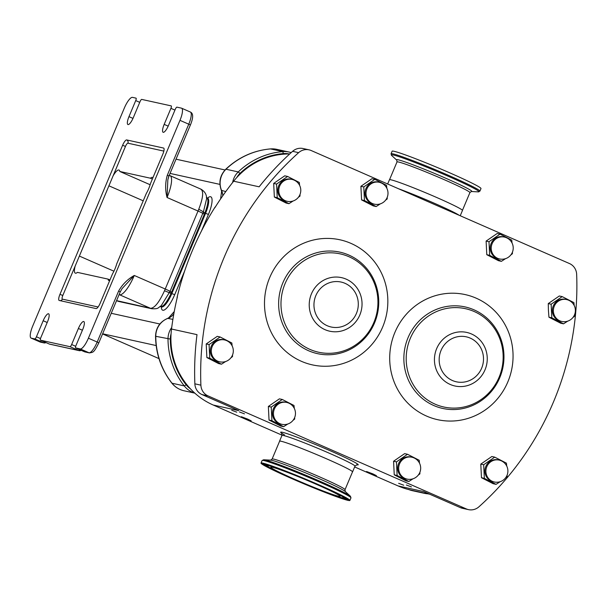 <?xml version="1.0" encoding="UTF-8"?>
<svg xmlns="http://www.w3.org/2000/svg" width="607" height="607" viewBox="0 0 607 607"><rect width="100%" height="100%" fill="white"/><g stroke="black" fill="none" stroke-linecap="round" stroke-linejoin="round"><path stroke-width="0.91" d="M411.425 486.913L406.379 485.016L411.425 486.913M403.716 485.213L398.67 483.324L403.716 485.213M236.76 412.161L231.722 410.264L236.76 412.161M244.477 413.853L239.431 411.963L244.477 413.853M247.709 419.111L241.328 416.713L244.826 418.473L251.199 420.863L247.709 419.111M372.918 473.9L366.545 471.51L376.416 475.66L372.918 473.9M407.062 479.105L406.053 478.885A11.207 10.774 -77.6 0 1 398.852 463.012A11.207 10.774 -77.6 0 1 410.871 456.995L411.88 457.215A11.207 10.774 -77.6 0 0 399.854 463.232A11.207 10.774 -77.6 0 0 404.558 478.21A11.207 10.774 -77.6 0 0 407.062 479.105A11.207 11.207 0 0 0 419.536 473.088A11.207 11.207 0 0 0 411.88 457.215M418.284 475.084L419.885 473.885L419.892 472.284M419.498 463.149L419.217 460.273L407.494 454.271L396.454 461.874L393.571 461.237L404.619 453.634L407.494 454.271M287.164 201.304L286.163 201.084A11.207 10.774 -77.6 0 1 278.962 185.203A11.207 10.774 -77.6 0 1 290.981 179.186L291.982 179.406A11.207 10.774 -77.6 0 0 279.964 185.431A11.207 10.774 -77.6 0 0 284.66 200.401A11.207 10.774 -77.6 0 0 287.164 201.304A11.207 11.207 0 0 0 299.646 195.279A11.207 11.207 0 0 0 291.982 179.406M298.394 197.275L299.995 196.076L300.002 194.475M299.6 185.347L299.319 182.464L287.604 176.462L276.564 184.065L273.681 183.428L284.729 175.825L287.604 176.462M499.599 258.961L498.597 258.741A11.207 10.774 -77.6 0 1 491.389 242.868A11.207 10.774 -77.6 0 1 503.415 236.851L504.417 237.071A11.207 10.774 -77.6 0 0 492.398 243.088A11.207 10.774 -77.6 0 0 497.095 258.066A11.207 10.774 -77.6 0 0 499.599 258.961A11.207 11.207 0 0 0 512.08 252.944A11.207 11.207 0 0 0 504.417 237.071M510.828 254.94L512.422 253.734L512.429 252.14M512.035 243.005L511.754 240.129L500.039 234.127L488.992 241.723L486.116 241.093L497.156 233.49L500.039 234.127M494.28 481.981L493.271 481.761A11.207 10.774 -77.6 0 1 486.07 465.888A11.207 10.774 -77.6 0 1 498.089 459.863L499.098 460.083A11.207 10.774 -77.6 0 0 487.08 466.108A11.207 10.774 -77.6 0 0 491.776 481.078A11.207 10.774 -77.6 0 0 494.28 481.981A11.207 11.207 0 0 0 506.754 475.956A11.207 11.207 0 0 0 499.098 460.083M505.51 477.952L507.103 476.753L507.111 475.152M506.716 466.024L506.435 463.149L494.72 457.139L483.673 464.742L480.797 464.105L491.837 456.51L494.72 457.139M219.688 361.825L218.687 361.605A11.207 10.774 -77.6 0 1 211.479 345.724A11.207 10.774 -77.6 0 1 223.505 339.708L224.507 339.928A11.207 10.774 -77.6 0 0 212.488 345.952A11.207 10.774 -77.6 0 0 217.185 360.922A11.207 10.774 -77.6 0 0 219.688 361.825A11.207 11.207 0 0 0 232.17 355.801A11.207 11.207 0 0 0 224.507 339.928M230.918 357.796L232.511 356.597L232.527 354.996M232.124 345.869L231.844 342.993L220.129 336.984L209.081 344.586L206.205 343.949L217.245 336.354L220.129 336.984M374.39 204.172L373.381 203.952A11.207 10.774 -77.6 0 1 366.18 188.079A11.207 10.774 -77.6 0 1 378.199 182.054L379.208 182.282A11.207 10.774 -77.6 0 0 367.182 188.299A11.207 10.774 -77.6 0 0 371.879 203.269A11.207 10.774 -77.6 0 0 374.39 204.172A11.207 11.207 0 0 0 386.864 198.148A11.207 11.207 0 0 0 379.208 182.282M385.612 200.143L387.213 198.944L387.22 197.343M386.826 188.216L386.538 185.34L374.822 179.331L363.783 186.933L360.899 186.303L371.947 178.701L374.822 179.331M281.845 424.316L280.844 424.096A11.207 10.774 -77.6 0 1 273.636 408.223A11.207 10.774 -77.6 0 1 285.662 402.206L286.663 402.426A11.207 10.774 -77.6 0 0 274.645 408.443A11.207 10.774 -77.6 0 0 279.341 423.413A11.207 10.774 -77.6 0 0 281.845 424.316A11.207 11.207 0 0 0 294.327 418.299A11.207 11.207 0 0 0 286.663 402.426M293.075 420.287L294.668 419.088L294.683 417.495M294.281 408.359L294 405.484L282.285 399.474L271.238 407.077L268.362 406.447L279.402 398.845L282.285 399.474M561.756 321.46L560.754 321.24A11.207 10.774 -77.6 0 1 553.546 305.359A11.207 10.774 -77.6 0 1 565.572 299.342L566.574 299.562A11.207 10.774 -77.6 0 0 554.555 305.587A11.207 10.774 -77.6 0 0 559.252 320.557A11.207 10.774 -77.6 0 0 561.756 321.46A11.207 11.207 0 0 0 574.237 315.435A11.207 11.207 0 0 0 566.574 299.562M572.985 317.431L574.579 316.232L574.586 314.631M574.192 305.503L573.911 302.62L562.196 296.618L551.148 304.221L551.824 317.825L563.539 323.835L567.704 321.149M109.95 279.956L108.016 279.106A12.451 3.369 -66.4 0 0 108.828 280.517A12.451 3.369 -66.4 0 0 109.723 280.51M114.973 268.886A12.451 3.369 113.6 0 1 112.538 273.81L100.178 303.212A6.229 1.684 113.6 0 1 96.088 308.576L59.213 300.457A6.229 1.684 113.6 0 1 59.129 300.435A6.229 1.684 113.6 0 1 59.949 294.357L122.606 145.301A6.229 1.684 113.6 0 1 126.688 139.936L163.571 148.055A6.229 1.684 113.6 0 1 163.655 148.078A6.229 1.684 113.6 0 1 162.835 154.155L150.475 183.557A12.451 3.369 113.6 0 1 148.715 188.625A12.451 3.369 113.6 0 1 146.272 193.55L116.741 263.817A12.451 3.369 113.6 0 1 114.973 268.886M279.561 441.319A39.607 2.049 22.8 0 1 279.546 441.19A39.607 2.049 22.8 0 1 326.718 458.884A39.607 2.049 22.8 0 1 352.568 471.882A39.607 2.049 22.8 0 1 352.47 471.965M460.235 215.751L462.458 210.462A39.607 2.049 -157.2 0 0 436.615 197.457A39.607 2.049 -157.2 0 0 389.444 179.763L387.661 183.997M232.64 182.487A18.68 17.96 -77.6 0 1 238.248 171.925A75.974 73.03 -77.6 0 1 282.763 151.606A22.421 21.549 -77.6 0 1 288.962 152.023A22.421 21.549 -77.6 0 1 291.155 152.63M289.698 153.966A73.477 70.632 102.4 0 0 289.084 153.958A20.547 19.75 102.4 0 0 283.378 153.579A74.1 71.231 102.4 0 0 239.955 173.397A16.814 16.161 102.4 0 0 236.821 177.487A73.477 70.632 102.4 0 0 233.657 181.205A287.695 276.549 102.4 0 0 214.84 207.753L214.673 207.715A6.229 5.987 -77.6 0 1 215.576 206.585M466.343 508.932L208.064 395.908A12.451 11.973 -77.6 0 1 200.894 385.157A287.695 276.549 -77.6 0 1 298.636 152.653A12.451 11.973 -77.6 0 1 309.062 149.846A12.451 11.973 -77.6 0 1 311.209 150.544L569.487 263.559A12.451 11.973 -77.6 0 1 576.65 274.311A287.695 276.549 -77.6 0 1 478.915 506.815A12.451 11.973 -77.6 0 1 468.483 509.63A12.451 11.973 -77.6 0 1 466.343 508.932L460.303 507.604A12.451 11.973 102.4 0 0 462.451 508.302L468.483 509.63M158.973 358.608L102.568 333.926M168.564 317.985L174.262 311.528M220.576 198.975L221.638 191.152M375.976 476.245A6.229 5.987 -77.6 0 1 375.392 476.025L354.647 466.942M282.058 435.181L235.645 414.869A6.229 5.987 -77.6 0 1 235.091 414.596M177.047 298.28A6.229 5.987 -77.6 0 1 177.229 296.785A287.695 276.549 -77.6 0 1 214.673 207.715M194.718 393.055A22.421 21.549 -77.6 0 1 184.27 385.915A75.974 73.03 -77.6 0 1 168.01 339.002A18.68 17.96 -77.6 0 1 171.713 327.492M427.859 493.81A22.421 21.549 -77.6 0 1 424.551 493.362A22.421 21.549 -77.6 0 1 421.357 492.383M288.962 152.023L276.724 149.33A22.421 21.549 102.4 0 0 270.525 148.92A75.974 73.03 102.4 0 0 226.009 169.232A6.229 0.979 46.2 0 0 225.728 169.27C219.962 175.377 218.497 182.388 221.327 190.295L225.758 191.592M172.912 319.274A12.451 11.973 102.4 0 1 172.714 319.35L167.691 318.364C159.96 321.733 155.908 327.681 155.544 336.21A6.229 0.395 -0.3 0 0 155.771 336.316A75.974 73.03 102.4 0 0 172.031 383.222L184.27 385.915L186.174 384.83A20.547 19.75 102.4 0 0 190.37 388.776A73.477 70.632 102.4 0 0 213.239 405.036L235.645 414.869M177.229 296.785L177.396 296.823A287.695 276.549 102.4 0 0 171.515 329.032A73.477 70.632 102.4 0 0 171.053 333.933A73.477 70.632 102.4 0 0 190.37 388.776M171.053 333.933A16.814 16.161 102.4 0 0 170.309 339.07A74.1 71.231 102.4 0 0 186.174 384.83M289.084 153.958A73.477 70.632 102.4 0 0 236.821 177.487M171.515 329.032L196.994 334.639A287.695 276.549 102.4 0 0 194.862 383.829A12.451 11.973 102.4 0 0 202.025 394.58L238.726 410.636L213.239 405.036M309.062 149.846L303.03 148.518A12.451 11.973 102.4 0 0 292.597 151.325A287.695 276.549 102.4 0 0 259.136 186.812L233.657 181.205M375.392 476.025L398.131 485.941A73.477 70.632 102.4 0 0 410.78 490.054L429.741 494.227M398.131 485.941L423.61 491.541L460.303 507.604M84.426 351.749A2.489 0.675 -66.4 0 0 84.456 351.764L75.67 347.917L80.23 348.926A12.451 3.369 -66.4 0 0 88.402 338.198L179.976 120.345A12.451 3.369 -66.4 0 0 181.614 108.198A12.451 3.369 -66.4 0 0 181.447 108.145L176.918 107.151A2.489 0.675 -66.4 0 0 175.286 109.29L168.534 125.346A8.096 2.193 113.6 0 1 163.108 132.28A8.096 2.193 113.6 0 1 164.178 124.389L170.924 108.334A2.489 0.675 -66.4 0 0 171.25 105.906A2.489 0.675 -66.4 0 0 171.22 105.891L141.712 99.404A2.489 0.675 -66.4 0 0 140.08 101.551L133.335 117.599A8.096 2.193 113.6 0 1 127.91 124.534A8.096 2.193 113.6 0 1 128.972 116.643L135.725 100.587A2.489 0.675 -66.4 0 0 136.051 98.159A2.489 0.675 -66.4 0 0 136.014 98.144L132.493 97.37A12.451 3.369 -66.4 0 0 124.321 108.099L32.748 325.951A12.451 3.369 -66.4 0 0 31.109 338.099A12.451 3.369 -66.4 0 0 31.276 338.16L34.796 338.934A2.489 0.675 -66.4 0 0 36.435 336.786L43.18 320.731A8.096 2.193 113.6 0 1 48.606 313.796A8.096 2.193 113.6 0 1 47.543 321.695L40.79 337.742A2.489 0.675 -66.4 0 0 40.464 340.17A2.489 0.675 -66.4 0 0 40.502 340.186L70.002 346.68A2.489 0.675 -66.4 0 0 71.634 344.533L78.386 328.478A8.096 2.193 113.6 0 1 83.812 321.543A8.096 2.193 113.6 0 1 82.742 329.442L75.996 345.489A2.489 0.675 -66.4 0 0 75.67 347.917A2.489 0.675 -66.4 0 0 75.7 347.932L84.487 351.779L89.017 352.773L80.23 348.926M88.402 338.198L97.188 342.045L118.623 291.049C122.417 284.364 127.629 279.167 134.276 275.464L122.045 288.644M119.071 301.535L117.659 301.095A7.474 7.223 -78.5 0 0 119.071 301.535L151.697 308.713C159.072 309.115 157.858 307.658 161.196 305.761L170.036 291.36L203.33 212.124L206.623 198.762C206.661 196.751 206.403 192.343 200.97 189.179L170.006 175.635A22.421 6.07 113.6 0 1 167.054 197.495C165.104 190.037 165.195 182.601 167.327 175.188L168.951 176.007L167.835 179.892L167.054 197.495L198.019 211.046L198.732 209.332C203.201 197.662 203.838 190.909 200.644 189.073M149.952 308.288A7.474 7.185 -77.6 0 1 148.662 307.87L150.521 308.318C154.557 308.159 159.224 302.294 164.505 290.738L165.241 289.015L134.276 275.464A22.421 6.07 113.6 0 1 119.564 294.774L119.071 294.668M116.574 300.617L148.662 307.87M206.919 197.829L206.433 197.442M206.38 197.745C208.823 198.535 208.345 203.58 204.931 212.89L171.083 293.416C166.773 302.468 163.291 306.854 160.627 306.581M160.726 306.626L160.089 306.543M120.406 301.785A7.474 7.185 -77.6 0 1 119.116 301.368M168.852 176L167.843 179.862M118.623 291.049L120.247 291.861L98.812 342.864L97.188 342.045A12.451 3.369 -66.4 0 1 89.017 352.773A2.489 2.398 102.4 0 0 89.441 352.91L84.919 351.916A2.489 2.398 102.4 0 1 84.487 351.779A2.489 0.675 -66.4 0 1 84.456 351.764A2.489 2.489 0 0 0 84.919 351.916M143.222 200.818L108.911 185.81L113.114 175.81A12.451 3.369 -66.4 0 1 119.018 170.066A12.451 3.369 -66.4 0 1 119.829 171.478L150.134 184.733M113.926 271.192L79.373 256.071L108.911 185.81M79.373 256.071L75.169 266.071A12.451 3.369 -66.4 0 0 75.298 273.142A12.451 3.369 -66.4 0 0 77.415 272.376L108.016 279.106M119.829 171.478L150.43 178.208L152.365 179.057M152.926 177.73A12.451 3.369 -66.4 0 0 152.547 177.441A12.451 3.369 -66.4 0 0 150.43 178.208M563.539 323.835L560.656 323.197L548.94 317.195L548.424 310.352L548.273 303.583L559.313 295.988L562.196 296.618M551.824 317.825L548.94 317.195M551.148 304.221L548.273 303.583M271.238 407.077L271.913 420.689L283.628 426.691L280.745 426.061L269.03 420.052L268.362 406.447M271.913 420.689L269.03 420.052M283.628 426.691L287.794 424.005M363.783 186.933L364.45 200.538L376.165 206.547L373.29 205.91L361.575 199.908L360.899 186.303M364.45 200.538L361.575 199.908M376.165 206.547L380.331 203.861M209.081 344.586L209.756 358.191L221.472 364.2L218.588 363.563L206.873 357.561L206.205 343.949M209.756 358.191L206.873 357.561M221.472 364.2L225.637 361.514M483.673 464.742L484.348 478.346L496.063 484.356L493.18 483.718L481.465 477.717L480.797 464.105M484.348 478.346L481.465 477.717M496.063 484.356L500.229 481.67M488.992 241.723L489.667 255.335L501.382 261.336L498.499 260.707L486.784 254.697L486.116 241.093M489.667 255.335L486.784 254.697M501.382 261.336L505.548 258.65M276.564 184.065L277.232 197.67L288.947 203.679L286.072 203.042L274.349 197.04L273.681 183.428M277.232 197.67L274.349 197.04M288.947 203.679L293.113 200.993M396.454 461.874L397.122 475.478L408.837 481.48L405.962 480.85L394.247 474.841L393.571 461.237M397.122 475.478L394.247 474.841M408.837 481.48L413.003 478.802M326.703 458.877A39.546 2.041 22.8 0 1 352.515 471.859L345.019 489.69A39.546 2.041 22.8 0 0 319.206 476.707A39.546 2.041 22.8 0 0 272.111 459.044L279.607 441.213A39.546 2.041 22.8 0 1 326.703 458.877M318.432 484.614A48.196 2.489 22.8 0 1 349.89 500.441A48.196 2.489 22.8 0 1 292.483 478.908A48.196 2.489 22.8 0 1 261.025 463.08A48.196 2.489 22.8 0 1 318.432 484.614M295.336 479.538A37.581 1.942 22.8 0 1 270.813 467.2A37.581 1.942 22.8 0 1 315.572 483.984A37.581 1.942 22.8 0 1 340.102 496.321A37.581 1.942 22.8 0 1 295.336 479.538M479.909 191.137L480.987 188.565A48.196 2.489 -157.2 0 0 480.797 188.17A48.196 2.489 -157.2 0 0 434.916 166.508A48.196 2.489 -157.2 0 0 392.122 151.211L391.045 153.783L391.591 155.407A47.543 2.458 -157.2 0 1 391.477 155.286A47.543 2.458 -157.2 0 1 430.932 168.913A47.543 2.458 -157.2 0 1 478.748 191.349A47.543 2.458 -157.2 0 1 478.362 191.88L479.909 191.137A48.196 2.489 -157.2 0 0 479.712 190.735A48.196 2.489 -157.2 0 0 433.83 169.072A48.196 2.489 -157.2 0 0 391.045 153.783M471.464 333.964A27.429 26.367 -77.6 0 1 485.031 369.8A27.429 26.367 -77.6 0 1 450.235 384.466A27.429 26.367 -77.6 0 1 436.661 348.63A27.429 26.367 -77.6 0 1 471.464 333.964M435.196 404.201A50.343 48.393 102.4 0 0 499.075 377.281A50.343 48.393 102.4 0 0 474.158 311.512A50.343 48.393 102.4 0 0 410.279 338.425A50.343 48.393 102.4 0 0 435.196 404.201M346.248 279.174A27.429 26.367 -77.6 0 1 359.822 315.003A27.429 26.367 -77.6 0 1 325.018 329.669A27.429 26.367 -77.6 0 1 311.444 293.841A27.429 26.367 -77.6 0 1 346.248 279.174M309.98 349.412A50.343 48.393 102.4 0 0 373.859 322.492A50.343 48.393 102.4 0 0 348.949 256.715A50.343 48.393 102.4 0 0 285.07 283.636A50.343 48.393 102.4 0 0 309.98 349.412M327.219 325.724A23.02 22.133 102.4 0 0 356.43 313.417A23.02 22.133 102.4 0 0 345.034 283.332A23.02 22.133 102.4 0 0 315.822 295.647A23.02 22.133 102.4 0 0 327.219 325.724M452.427 380.521A23.02 22.133 102.4 0 0 481.639 368.206A23.02 22.133 102.4 0 0 470.25 338.122A23.02 22.133 102.4 0 0 441.031 350.436A23.02 22.133 102.4 0 0 452.427 380.521M301.383 361.302A64.046 61.565 -77.6 0 1 269.69 277.627A64.046 61.565 -77.6 0 1 350.952 243.377A64.046 61.565 -77.6 0 1 382.645 327.052A64.046 61.565 -77.6 0 1 301.383 361.302M308.576 350.74A51.974 49.964 -77.6 0 1 282.854 282.839A51.974 49.964 -77.6 0 1 348.805 255.046A51.974 49.964 -77.6 0 1 377.144 289.038A51.974 49.964 -77.6 0 1 366.856 335.808A51.974 49.964 -77.6 0 1 308.576 350.74M426.592 416.091A64.046 61.565 -77.6 0 1 394.899 332.416A64.046 61.565 -77.6 0 1 476.169 298.174A64.046 61.565 -77.6 0 1 507.862 381.849A64.046 61.565 -77.6 0 1 426.592 416.091M433.793 405.537A51.974 49.964 -77.6 0 1 408.071 337.629A51.974 49.964 -77.6 0 1 474.021 309.836A51.974 49.964 -77.6 0 1 502.361 343.828A51.974 49.964 -77.6 0 1 492.065 390.597A51.974 49.964 -77.6 0 1 433.793 405.537M398.503 188.739A39.607 2.049 22.8 0 1 434.202 203.193A39.607 2.049 22.8 0 1 459.158 215.28M356.893 464.75L354.981 466.153A39.607 2.049 -157.2 0 0 329.131 453.148A39.607 2.049 -157.2 0 0 283.537 435.523A39.607 2.049 -157.2 0 0 281.959 435.454L279.546 441.19M284.433 434.862A42.095 2.178 22.8 0 1 282.308 432.267A42.095 2.178 22.8 0 1 330.625 450.94A42.095 2.178 22.8 0 1 356.643 464.772M225.728 169.27C238.445 157.296 253.331 150.506 270.388 148.905A6.229 1.646 85.2 0 1 270.525 148.92L282.763 151.606L283.378 153.579M207.541 198.11A18.058 4.886 113.6 0 1 210.561 196.736A18.058 4.886 113.6 0 1 208.436 214.43L201.494 230.933M170.043 173.412L219.931 184.391M111.24 313.295L159.853 323.994M184.634 271.048L174.695 294.691A18.058 4.886 113.6 0 1 165.977 308.773A18.058 4.886 113.6 0 1 161.325 306.892M102.629 333.782L156.158 345.558M222.708 195.886A12.451 11.973 102.4 0 0 221.669 190.689A18.68 17.96 102.4 0 1 226.009 169.232L238.248 171.925L239.955 173.397M170.309 339.07L155.771 336.316A18.68 17.96 102.4 0 1 168.025 318.311A12.451 11.973 102.4 0 0 173.837 313.827M172.031 383.222A22.421 21.549 102.4 0 0 184.004 390.764C179.073 389.626 175.006 387.069 171.811 383.093A6.229 1.351 -38.3 0 0 172.031 383.222M408.981 489.629A22.421 21.549 102.4 0 0 412.312 490.668L424.551 493.362M174.695 294.691L171.827 293.583L205.568 213.323L208.436 214.43M169.558 292.468L171.827 293.583A15.57 4.219 113.6 0 1 161.394 306.922L161.735 307.013M203.269 212.275L205.568 213.323A15.57 4.219 -66.4 0 0 207.617 198.14L208.08 198.246M194.862 383.829L200.894 385.157M292.597 151.325L298.636 152.653M202.025 394.58L208.064 395.908M171.629 292.142L170.036 291.36A7.474 0.387 -157.2 0 0 165.241 289.015L198.019 211.046A7.474 0.387 -157.2 0 1 202.806 213.391L204.407 214.172M167.327 175.188L188.762 124.192L179.976 120.345M164.178 124.389L168.185 126.142M174.945 110.095L170.924 108.334M128.972 116.643L132.986 118.395M139.747 102.348L135.725 100.587M31.276 338.16L40.07 341.999L43.583 342.773L34.796 338.934M36.435 336.786L40.494 338.562M43.18 320.731L47.202 322.492M40.502 340.186L49.288 344.032L78.789 350.52L70.002 346.68M71.634 344.533L75.7 346.309M78.386 328.478L82.408 330.238M151.697 308.713A7.474 7.132 -76.8 0 1 150.521 308.318L119.564 294.774A6.229 5.987 102.4 0 0 119.101 294.6M39.895 341.946A12.451 3.369 -66.4 0 0 40.07 341.999A2.489 2.398 102.4 0 0 40.494 342.143L31.109 338.099M168.951 176.007L190.393 125.012L188.762 124.192A12.451 3.369 -66.4 0 0 190.401 112.045L181.614 108.198M40.494 342.143L44.015 342.917A2.489 2.398 102.4 0 1 43.583 342.773A2.489 0.675 -66.4 0 0 44.523 341.953M49.22 344.002A2.489 0.675 -66.4 0 0 49.25 344.017A2.489 0.675 -66.4 0 0 49.288 344.032A2.489 2.398 102.4 0 0 49.713 344.169A2.489 2.489 0 0 1 49.25 344.017L40.464 340.17M49.713 344.169L79.221 350.664A2.489 2.398 102.4 0 1 78.789 350.52A2.489 0.675 -66.4 0 0 79.729 349.7M204.931 212.89L203.33 212.124A7.474 1.024 -157.3 0 0 198.732 209.332M171.083 293.416L164.505 290.738M163.852 151.097L127.925 143.191A3.733 1.009 -66.4 0 0 125.467 146.408L113.114 175.81M75.169 266.071L62.809 295.465A3.733 1.009 -66.4 0 0 62.369 299.13L98.106 306.99M59.949 294.357L62.809 295.465M60.085 300.655A2.489 2.398 102.4 0 0 62.369 299.13M126.688 139.936A2.489 2.398 -77.6 0 1 127.925 143.191M122.606 145.301L125.467 146.408M317.947 484.507A46.405 2.398 22.8 0 1 346.377 499.667A46.405 2.398 22.8 0 1 292.961 479.014A46.405 2.398 22.8 0 1 264.531 463.854A46.405 2.398 22.8 0 1 317.947 484.507M342.591 497.915A45.533 2.352 -157.2 0 0 347.538 498.969M343.835 496.701A42.399 2.193 22.8 0 1 344.73 497.694C343.843 497.55 345.876 499.015 339.465 497.087C328.88 493.696 313.819 487.762 294.266 479.295A41.519 2.147 -157.2 0 0 342.075 497.786A41.519 2.147 -157.2 0 0 316.634 484.219A41.519 2.147 -157.2 0 0 268.833 465.736A41.519 2.147 -157.2 0 0 294.281 479.302L270.714 468.187C264.849 464.947 267.315 465.379 266.587 464.848A42.399 2.193 22.8 0 1 267.93 464.795M263.719 463.733A45.533 2.352 -157.2 0 0 267.93 466.525M266.663 465.25A45.328 2.345 22.8 0 1 264.561 463.877M261.025 463.08L262.103 460.516L263.65 459.772L270.676 460.144A40.851 2.109 22.8 0 1 318.834 478.506A40.851 2.109 22.8 0 1 345.231 491.48L350.414 496.245A47.543 2.458 22.8 0 1 350.459 496.283M263.65 459.772A47.543 2.458 22.8 0 1 319.699 481.146A47.543 2.458 22.8 0 1 350.414 496.245L350.967 497.869A48.196 2.489 22.8 0 0 319.51 482.049A48.196 2.489 22.8 0 0 262.103 460.516M346.847 498.468A45.328 2.345 22.8 0 1 344.397 497.922M396.993 161.963L396.773 160.165A40.851 2.109 -157.2 0 1 396.674 160.066A40.851 2.109 -157.2 0 1 430.575 171.773A40.851 2.109 -157.2 0 1 471.669 191.053A40.851 2.109 -157.2 0 1 471.343 191.509L469.901 192.609A39.546 2.041 -157.2 0 0 469.742 192.282A39.546 2.041 -157.2 0 0 432.101 174.505A39.546 2.041 -157.2 0 0 396.993 161.963L389.542 179.687M377.144 289.038C381.014 306.232 377.584 321.824 366.856 335.808M502.361 343.828C506.23 361.028 502.801 376.613 492.065 390.597M354.981 466.153L352.568 471.882M176.022 159.186L225.03 169.968M194.809 393.139L184.004 390.764M270.388 148.905L276.724 149.33M155.544 336.21C155.802 353.805 161.227 369.435 171.811 383.093M408.367 489.379L412.312 490.668M222.132 191.941L221.98 193.079L221.327 190.295M167.691 318.364L170.172 316.937L169.619 317.59M281.959 435.454L281.625 433.11M117.363 300.996L116.559 300.647M207.617 198.14L206.934 197.836M161.394 306.922L160.734 306.634M170.006 175.635L169.285 175.226M190.393 125.012C193.398 117.728 193.398 113.403 190.401 112.045M44.015 342.917A2.489 2.489 0 0 0 45.92 342.56M79.221 350.664A2.489 2.489 0 0 0 81.126 350.307M89.441 352.91C93.311 352.212 93.759 352.91 98.812 342.864M120.247 291.861L122.068 288.613M263.734 463.543L263.415 463.718C263.104 463.725 263.59 463.133 274.842 467.117C287.134 471.556 301.497 477.352 317.931 484.507C332.378 490.858 341.878 495.426 346.438 498.203L347.659 498.817M270.661 460.144L272.111 459.044M349.89 500.441L350.967 497.869M345.246 491.495L345.019 489.69M266.587 464.848L266.587 464.393M471.343 191.509L478.362 191.88M396.766 160.157L391.591 155.407M469.901 192.609L462.451 210.333"/></g></svg>
